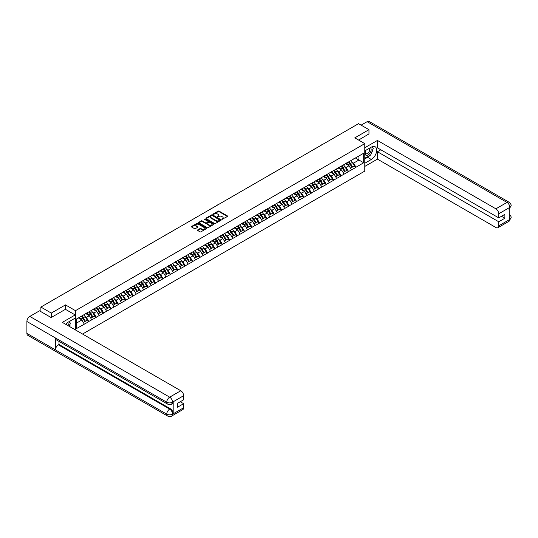 <?xml version="1.0" encoding="UTF-8"?>
<svg xmlns="http://www.w3.org/2000/svg" width="538" height="538" viewBox="0 0 538 538"><rect width="100%" height="100%" fill="white"/><g stroke="black" fill="none" stroke-linecap="round" stroke-linejoin="round"><path stroke-width="0.81" d="M221.878 219.369L227.493 216.505A0.659 0.383 0 0 0 227.493 215.967L219.087 211.118A0.659 0.383 0 0 0 218.152 211.118L213.189 213.983L213.189 214.359L214.487 213.989A2.112 1.217 0 0 1 217.473 213.989L218.172 214.393A2.112 1.217 0 0 1 218.791 215.254A2.112 1.217 0 0 1 218.172 216.115L217.534 216.861L218.831 216.491A2.112 1.217 0 0 1 221.817 216.491L222.517 216.895A2.112 1.217 0 0 1 223.136 217.762A2.112 1.217 0 0 1 222.517 218.623L221.878 218.993M197.654 229.934A0.659 0.383 0 0 0 197.654 230.472L200.015 231.831A0.659 0.383 0 0 0 200.943 231.831L206.457 228.65A0.659 0.383 0 0 0 206.457 228.112L198.051 223.257A0.659 0.383 0 0 0 197.116 223.257L191.609 226.437A0.659 0.383 0 0 0 191.609 226.982L194.453 228.623A0.659 0.383 0 0 0 195.388 228.623L197.749 227.265A0.659 0.383 0 0 0 197.749 226.727L196.336 225.906A1.769 1.022 0 0 1 195.819 225.187A1.769 1.022 0 0 1 196.908 224.245A1.769 1.022 0 0 1 198.831 224.467L204.366 227.661A1.769 1.022 0 0 1 204.884 228.381A1.769 1.022 0 0 1 203.794 229.322A1.769 1.022 0 0 1 201.871 229.101L200.943 228.569A0.659 0.383 0 0 0 200.015 228.569L197.654 229.934L197.654 230.472L200.015 229.121L200.015 228.569M65.481 304.898L51.305 313.082L40.888 307.07L358.55 123.666L368.967 129.678L354.798 137.863L364.784 143.633L75.468 310.668L65.481 304.898L65.481 309.35M214.534 223.452A0.659 0.383 0 0 0 215.469 223.452L220.977 220.271A0.659 0.383 0 0 0 220.977 219.726L212.571 214.877A0.659 0.383 0 0 0 211.636 214.877L206.128 218.058A0.659 0.383 0 0 0 206.128 218.596L214.534 223.452M204.702 219.47L205.173 219.538L205.173 218.986L213.714 223.922A0.659 0.383 0 0 1 213.714 224.46L208.206 227.641A0.659 0.383 0 0 1 207.271 227.641L198.865 222.786L198.865 222.248A0.659 0.383 0 0 0 198.865 222.786M198.865 222.248L201.225 220.889A0.659 0.383 0 0 1 202.16 220.889L205.57 222.853A0.659 0.383 0 0 0 206.505 222.853L208.065 221.952A0.659 0.383 0 0 0 208.065 221.414L204.521 219.363L205.173 218.986M75.468 329.949L75.468 310.668M82.556 334.037L364.784 171.097L364.784 143.633M81.305 316.25A4.506 2.603 -120 0 1 82.845 318.052L84.95 321.522L86.779 320.466L88.81 321.637L86.43 317.353L85.118 316.593M88.81 321.637L76.564 328.543L76.564 318.987L363.688 153.216L363.688 162.772L355.961 167.237L353.58 163.115L352.262 162.355M348.456 162.012A4.506 2.603 -120 0 1 349.996 163.821L352.094 167.284L353.93 166.229L355.961 167.237M355.961 167.399L348.537 171.521L346.163 167.399L344.845 166.639M341.031 166.296A4.506 2.603 -120 0 1 342.578 168.105L344.676 171.568L346.506 170.512L348.537 171.521M348.537 171.689L341.119 175.805L338.738 171.689L337.42 170.923M333.614 170.58A4.506 2.603 -120 0 1 335.154 172.389L337.252 175.852L339.088 174.796L341.119 175.805M341.119 175.973L333.695 180.089L331.321 175.973L330.002 175.213M326.189 174.863A4.506 2.603 -120 0 1 327.736 176.672L329.834 180.143L331.664 179.08L333.695 180.089M333.695 180.257L326.277 184.373L323.896 180.257L322.578 179.497M318.772 179.154A4.506 2.603 -120 0 1 320.312 180.956L322.417 184.426L324.246 183.364L326.277 184.373M326.277 184.541L318.859 188.656L316.478 184.541L315.16 183.781M311.347 183.438A4.506 2.603 -120 0 1 312.894 185.24L314.992 188.71L316.821 187.648L318.859 188.656M318.859 188.825L311.435 192.94L309.054 188.825L307.736 188.065M303.93 187.722A4.506 2.603 -120 0 1 305.47 189.524L307.575 192.994L309.404 191.938L311.435 192.94M311.435 193.108L304.017 197.231L301.636 193.108L300.318 192.348M296.505 192.005A4.506 2.603 -120 0 1 298.052 193.808L300.15 197.278L301.979 196.222L304.017 197.231M304.017 197.392L296.593 201.515L294.212 197.392L292.901 196.632M289.088 196.289A4.506 2.603 -120 0 1 290.628 198.092L292.733 201.562L294.562 200.506L296.593 201.515M296.593 201.676L289.175 205.798L286.794 201.676L285.476 200.916M281.663 200.573A4.506 2.603 -120 0 1 283.21 202.375L285.308 205.846L287.144 204.79L289.175 205.798M289.175 205.96L281.751 210.082L279.377 205.96L278.059 205.2M274.245 204.857A4.506 2.603 -120 0 1 275.786 206.659L277.89 210.129L279.72 209.074L281.751 210.082M281.751 210.244L274.333 214.366L271.952 210.244L270.634 209.484M266.821 209.141A4.506 2.603 -120 0 1 268.368 210.943L270.466 214.413L272.302 213.357L274.333 214.366M274.333 214.528L266.909 218.65L264.535 214.528L263.216 213.768M259.403 213.425A4.506 2.603 -120 0 1 260.943 215.227L263.048 218.697L264.878 217.641L266.909 218.65M266.909 218.811L259.491 222.934L257.11 218.811L255.792 218.051M251.986 217.708A4.506 2.603 -120 0 1 253.526 219.517L255.624 222.981L257.46 221.925L259.491 222.934M259.491 223.102L252.066 227.218L249.693 223.102L248.374 222.335M244.561 221.992A4.506 2.603 -120 0 1 246.108 223.801L248.206 227.265L250.036 226.209L252.066 227.218M252.066 227.386L244.649 231.501L242.268 227.386L240.95 226.619M237.144 226.276A4.506 2.603 -120 0 1 238.684 228.085L240.782 231.548L242.618 230.493L244.649 231.501M244.649 231.67L237.224 235.785L234.85 231.67L233.532 230.91M229.719 230.567A4.506 2.603 -120 0 1 231.266 232.369L233.364 235.839L235.193 234.776L237.224 235.785M237.224 235.953L229.807 240.069L227.426 235.953L226.108 235.193M222.302 234.85A4.506 2.603 -120 0 1 223.842 236.653L225.94 240.123L227.776 239.06L229.807 240.069M229.807 240.237L222.389 244.353L220.008 240.237L218.69 239.477M214.877 239.134A4.506 2.603 -120 0 1 216.424 240.937L218.522 244.407L220.351 243.344L222.389 244.353M222.389 244.521L214.965 248.637L212.584 244.521L211.266 243.761M207.46 243.418A4.506 2.603 -120 0 1 209 245.22L211.104 248.691L212.934 247.635L214.965 248.637M214.965 248.805L207.547 252.927L205.166 248.805L203.848 248.045M200.035 247.702A4.506 2.603 -120 0 1 201.582 249.504L203.68 252.974L205.509 251.919L207.547 252.927M207.547 253.089L200.123 257.211L197.742 253.089L196.424 252.329M192.617 251.986A4.506 2.603 -120 0 1 194.157 253.788L196.262 257.258L198.092 256.202L200.123 257.211M200.123 257.372L192.705 261.495L190.324 257.372L189.006 256.613M185.193 256.27A4.506 2.603 -120 0 1 186.74 258.072L188.838 261.542L190.674 260.486L192.705 261.495M192.705 261.656L185.28 265.779L182.907 261.656L181.588 260.896M177.775 260.553A4.506 2.603 -120 0 1 179.315 262.356L181.42 265.826L183.25 264.77L185.28 265.779M185.28 265.94L177.863 270.063L175.482 265.94L174.164 265.18M170.351 264.837A4.506 2.603 -120 0 1 171.898 266.64L173.996 270.11L175.832 269.054L177.863 270.063M177.863 270.224L170.438 274.346L168.064 270.224L166.746 269.464M162.933 269.121A4.506 2.603 -120 0 1 164.473 270.923L166.578 274.393L168.407 273.338L170.438 274.346M170.438 274.508L163.021 278.63L160.64 274.508L159.322 273.748M155.516 273.405A4.506 2.603 -120 0 1 157.056 275.214L159.154 278.677L160.99 277.621L163.021 278.63M163.021 278.798L155.596 282.914L153.222 278.798L151.904 278.032M148.091 277.689A4.506 2.603 -120 0 1 149.631 279.498L151.736 282.961L153.565 281.905L155.596 282.914M155.596 283.082L148.179 287.198L145.798 283.082L144.48 282.315M140.674 281.973A4.506 2.603 -120 0 1 142.214 283.782L144.312 287.245L146.148 286.189L148.179 287.198M148.179 287.366L140.754 291.482L138.38 287.366L137.062 286.606M133.249 286.263A4.506 2.603 -120 0 1 134.796 288.065L136.894 291.535L138.723 290.473L140.754 291.482M140.754 291.65L133.337 295.765L130.956 291.65L129.638 290.89M125.831 290.547A4.506 2.603 -120 0 1 127.371 292.349L129.47 295.819L131.306 294.757L133.337 295.765M133.337 295.934L125.912 300.049L123.538 295.934L122.22 295.174M118.407 294.831A4.506 2.603 -120 0 1 119.954 296.633L122.052 300.103L123.881 299.041L125.912 300.049M125.912 300.217L118.494 304.34L116.114 300.217L114.796 299.458M110.989 299.115A4.506 2.603 -120 0 1 112.529 300.917L114.634 304.387L116.464 303.331L118.494 304.34M118.494 304.501L111.077 308.624L108.696 304.501L107.378 303.741M103.565 303.398A4.506 2.603 -120 0 1 105.112 305.201L107.21 308.671L109.039 307.615L111.077 308.624M111.077 308.785L103.652 312.908L101.272 308.785L99.954 308.025M96.147 307.682A4.506 2.603 -120 0 1 97.687 309.484L99.792 312.955L101.621 311.899L103.652 312.908M103.652 313.069L96.235 317.191L93.854 313.069L92.536 312.309M88.723 311.966A4.506 2.603 -120 0 1 90.27 313.768L92.368 317.238L94.197 316.183L96.235 317.191M96.235 317.353L88.81 321.475M86.288 313.21L88.81 311.919M86.43 317.353L89.335 315.678L85.67 313.567M91.716 319.801L89.335 315.678M93.713 308.92L96.235 307.635M93.854 313.069L96.753 311.394L93.094 309.283M99.133 315.517L96.753 311.394M101.131 304.636L103.652 303.345M101.272 308.785L104.177 307.111L100.512 304.999M106.558 311.233L104.177 307.111M108.555 300.352L111.077 299.061M108.696 304.501L111.595 302.827L107.936 300.708M113.975 306.942L111.595 302.827M115.973 296.068L118.494 294.777M116.114 300.217L119.019 298.543L115.354 296.425M121.393 302.659L119.019 298.543M123.397 291.784L125.912 290.493M123.538 295.934L126.437 294.259L122.778 292.141M128.817 298.375L126.437 294.259M130.815 287.5L133.337 286.209M130.956 291.65L133.861 289.975L130.196 287.857M136.235 294.091L133.861 289.975M138.232 283.217L140.754 281.925M138.38 287.366L141.279 285.691L137.62 283.573M143.659 289.807L141.279 285.691M145.657 278.933L148.179 277.642M145.798 283.082L148.703 281.401L145.038 279.289M151.077 285.523L148.703 281.401M153.074 274.649L155.596 273.358M153.222 278.798L156.121 277.117L152.456 275.005M158.502 281.239L156.121 277.117M160.499 270.365L163.021 269.074M160.64 274.508L163.545 272.833L159.88 270.722M165.919 276.956L163.545 272.833M167.917 266.081L170.438 264.79M168.064 270.224L170.963 268.549L167.298 266.438M173.344 272.672L170.963 268.549M175.341 261.798L177.863 260.506M175.482 265.94L178.387 264.266L174.722 262.154M180.761 268.388L178.387 264.266M182.759 257.514L185.28 256.222M182.907 261.656L185.805 259.982L182.14 257.87M188.186 264.104L185.805 259.982M190.183 253.223L192.705 251.939M190.324 257.372L193.223 255.698L189.564 253.586M195.603 259.82L193.223 255.698M197.601 248.939L200.123 247.648M197.742 253.089L200.647 251.414L196.982 249.296M203.028 255.537L200.647 251.414M205.025 244.655L207.547 243.364M205.166 248.805L208.065 247.13L204.406 245.012M210.445 251.246L208.065 247.13M212.443 240.372L214.965 239.08M212.584 244.521L215.489 242.846L211.824 240.728M217.87 246.962L215.489 242.846M219.867 236.088L222.389 234.797M220.008 240.237L222.907 238.563L219.248 236.444M225.287 242.678L222.907 238.563M227.285 231.804L229.807 230.513M227.426 235.953L230.331 234.279L226.666 232.16M232.705 238.395L230.331 234.279M234.709 227.52L237.224 226.229M234.85 231.67L237.749 229.995L234.091 227.877M240.13 234.111L237.749 229.995M242.127 223.236L244.649 221.945M242.268 227.386L245.173 225.704L241.508 223.593M247.547 229.827L245.173 225.704M249.545 218.953L252.066 217.661M249.693 223.102L252.591 221.421L248.926 219.309M254.972 225.543L252.591 221.421M256.969 214.669L259.491 213.378M257.11 218.811L260.015 217.137L256.35 215.025M262.389 221.259L260.015 217.137M264.387 210.385L266.909 209.094M264.535 214.528L267.433 212.853L263.768 210.741M269.814 216.975L267.433 212.853M271.811 206.101L274.333 204.81M271.952 210.244L274.857 208.569L271.192 206.457M277.231 212.692L274.857 208.569M279.229 201.817L281.751 200.526M279.377 205.96L282.275 204.285L278.61 202.174M284.656 208.408L282.275 204.285M286.653 197.527L289.175 196.236M286.794 201.676L289.693 200.001L286.034 197.89M292.073 204.124L289.693 200.001M294.071 193.243L296.593 191.952M294.212 197.392L297.117 195.718L293.452 193.599M299.498 199.833L297.117 195.718M301.495 188.959L304.017 187.668M301.636 193.108L304.535 191.434L300.876 189.315M306.916 195.55L304.535 191.434M308.913 184.675L311.435 183.384M309.054 188.825L311.959 187.15L308.294 185.032M314.34 191.266L311.959 187.15M316.337 180.391L318.859 179.1M316.478 184.541L319.377 182.866L315.719 180.748M321.758 186.982L319.377 182.866M323.755 176.108L326.277 174.816M323.896 180.257L326.801 178.582L323.136 176.464M329.175 182.698L326.801 178.582M331.179 171.824L333.695 170.533M331.321 175.973L334.219 174.299L330.561 172.18M336.6 178.414L334.219 174.299M338.597 167.54L341.119 166.249M338.738 171.689L341.643 170.008L337.978 167.896M344.017 174.13L341.643 170.008M346.015 163.256L348.537 161.965M346.163 167.399L349.061 165.724L345.403 163.613M351.442 169.847L349.061 165.724M353.439 158.972L355.961 157.681M353.58 163.115L358.933 160.028L358.933 155.966L363.688 153.216M355.416 157.997L363.688 162.772M368.967 134.076L368.967 129.678M51.305 313.082L51.305 317.481M40.888 307.07L40.888 311.63M76.564 323.056L81.91 319.962L78.393 317.931M84.291 324.084L81.91 319.962M222.059 219.437L222.517 219.174A2.112 1.217 0 0 0 223.136 218.307L223.136 217.762M218.791 215.254L218.791 215.805A2.112 1.217 0 0 1 218.172 216.666L217.715 216.928M227.48 216.511L219.087 211.663A0.659 0.383 0 0 0 218.152 211.663L213.378 214.42M220.977 219.726L220.977 220.271L212.571 215.429A0.659 0.383 0 0 0 211.636 215.429L206.135 218.603L206.128 218.058M219.807 220.19L212.429 215.55L211.104 215.94A2.112 1.217 0 0 0 210.486 216.801A2.112 1.217 0 0 0 211.104 217.668L216.141 220.58A2.112 1.217 0 0 0 219.134 220.58L219.807 220.19L219.807 220.735L219.807 220.358M210.486 216.801L210.486 217.352A2.112 1.217 0 0 0 211.104 218.213L211.104 217.668M219.807 220.735L219.134 221.125A2.112 1.217 0 0 1 216.141 221.125L211.104 218.213M198.878 222.793L201.225 221.434L201.225 220.889M208.26 221.683L208.26 222.234A0.659 0.383 0 0 1 208.065 222.503L206.505 223.404A0.659 0.383 0 0 1 205.57 223.404L202.16 221.434A0.659 0.383 0 0 0 201.225 221.434M205.173 219.538L213.707 224.467M209.107 224.897A1.769 1.022 0 0 0 211.03 225.119A1.769 1.022 0 0 0 212.12 224.178A1.769 1.022 0 0 0 211.602 223.458L209.652 222.329A0.659 0.383 0 0 0 208.717 222.329L207.157 223.23A0.659 0.383 0 0 0 207.157 223.774L209.107 224.897L209.107 225.449A1.769 1.022 0 0 0 211.03 225.671A1.769 1.022 0 0 0 212.12 224.723L212.12 224.178M206.962 223.505L206.962 224.05A0.659 0.383 0 0 0 207.157 224.319L207.157 223.774M209.107 225.449L207.157 224.319M204.884 228.381L204.884 228.932A1.769 1.022 0 0 1 203.794 229.874A1.769 1.022 0 0 1 201.871 229.652L200.943 229.121A0.659 0.383 0 0 0 200.015 229.121M195.819 225.187L195.819 225.738A1.769 1.022 0 0 0 196.336 226.458L196.336 225.906M197.749 226.727L197.749 227.265L196.336 226.458M206.457 228.112L206.457 228.65L198.051 223.808A0.659 0.383 0 0 0 197.116 223.808L191.615 226.982M322.255 144.621A1.547 0.894 0 0 0 321.26 145.193M350.87 160.62A5.514 3.188 60 0 1 352.316 162.436L350.48 163.498A5.514 3.188 -120 0 0 349.034 161.676M350.48 163.498L352.585 166.962L354.414 165.906L352.316 162.436M352.094 167.284L352.585 166.962M353.93 166.229L354.414 165.906M345.88 163.33A4.506 2.603 60 0 1 347.124 164.608M346.586 163.095A5.514 3.188 60 0 1 348.032 164.91L348.241 165.253M350.494 168.212L351.966 167.318L349.861 163.855A5.514 3.188 -120 0 0 348.416 162.032M351.966 167.318L350.48 168.179M314.831 148.905A1.547 0.894 0 0 0 313.842 149.477M343.446 164.904A5.514 3.188 60 0 1 344.892 166.719L343.062 167.782A5.514 3.188 -120 0 0 341.617 165.96M343.062 167.782L345.161 171.245L346.997 170.19L344.892 166.719M344.676 171.568L345.161 171.245M346.506 170.512L346.997 170.19M338.463 167.621A4.506 2.603 60 0 1 339.707 168.892M339.169 167.379A5.514 3.188 60 0 1 340.615 169.194L340.816 169.537M343.076 172.496L344.542 171.602L342.444 168.138A5.514 3.188 -120 0 0 340.998 166.316M344.542 171.602L343.056 172.463M307.413 153.189A1.547 0.894 0 0 0 306.418 153.767M336.028 169.188A5.514 3.188 60 0 1 337.474 171.003L335.638 172.066A5.514 3.188 -120 0 0 334.192 170.243M335.638 172.066L337.743 175.529L339.572 174.473L337.474 171.003M337.252 175.852L337.743 175.529M339.088 174.796L339.572 174.473M331.038 171.904A4.506 2.603 60 0 1 332.282 173.175M331.744 171.662A5.514 3.188 60 0 1 333.19 173.478L333.399 173.821M335.651 176.78L337.124 175.892L335.019 172.422A5.514 3.188 -120 0 0 333.573 170.6M337.124 175.892L335.638 176.746M299.989 157.473A1.547 0.894 0 0 0 299 158.051M328.604 173.471A5.514 3.188 60 0 1 330.05 175.294L328.22 176.35A5.514 3.188 -120 0 0 326.774 174.527M328.22 176.35L330.319 179.813L332.154 178.757L330.05 175.294M329.834 180.143L330.319 179.813M331.664 179.08L332.154 178.757M323.62 176.188A4.506 2.603 60 0 1 324.865 177.459M324.327 175.946A5.514 3.188 60 0 1 325.772 177.762L325.974 178.105M328.234 181.064L329.7 180.176L327.602 176.706A5.514 3.188 -120 0 0 326.156 174.89M329.7 180.176L328.214 181.03M292.571 161.763A1.547 0.894 0 0 0 291.576 162.335M321.186 177.755A5.514 3.188 60 0 1 322.632 179.578L320.796 180.633A5.514 3.188 -120 0 0 319.35 178.811M320.796 180.633L322.901 184.104L324.73 183.041L322.632 179.578M322.417 184.426L322.901 184.104M324.246 183.364L324.73 183.041M316.196 180.472A4.506 2.603 60 0 1 317.44 181.743M316.902 180.23A5.514 3.188 60 0 1 318.348 182.046L318.557 182.389M320.816 185.348L322.282 184.46L320.177 180.99A5.514 3.188 -120 0 0 318.731 179.174M322.282 184.46L320.796 185.314M285.147 166.047A1.547 0.894 0 0 0 284.158 166.619M313.762 182.039A5.514 3.188 60 0 1 315.207 183.861L313.378 184.917A5.514 3.188 -120 0 0 311.932 183.102M313.378 184.917L315.476 188.387L317.312 187.325L315.207 183.861M314.992 188.71L315.476 188.387M316.821 187.648L317.312 187.325M308.778 184.756A4.506 2.603 60 0 1 310.022 186.027M309.484 184.514A5.514 3.188 60 0 1 310.93 186.33L311.132 186.673M313.392 189.632L314.858 188.744L312.76 185.274A5.514 3.188 -120 0 0 311.314 183.458M314.858 188.744L313.372 189.598M365.766 150.344A4.371 2.522 120 0 0 366.519 155.388A4.371 2.522 120 0 0 370.467 152.261A4.371 2.522 120 0 0 370.366 147.688M366.015 150.196A2.993 1.728 120 0 0 366.008 153.673A2.993 1.728 120 0 0 366.445 153.807A2.993 1.728 120 0 0 369.182 151.595A2.993 1.728 120 0 0 369.001 148.488A2.993 1.728 120 0 0 368.987 148.481M372.034 146.773L373.204 148.441L370.635 155.058L365.497 158.024L364.784 157.009M364.784 157.607L365.497 158.024M69.086 321.63L70.283 323.331L69.133 326.29M68.091 325.685A4.371 2.522 120 0 0 67.512 322.632M66.699 324.885A2.993 1.728 120 0 0 66.389 323.654M369.687 155.603A7.566 4.371 120 0 1 367.589 157.311L371.348 159.477A7.566 4.371 120 0 0 376.291 152.812A7.566 4.371 120 0 0 375.134 146.746A7.566 4.371 120 0 0 371.348 147.123L364.784 150.909M371.348 159.477L364.784 163.27M364.784 166.43L377.441 159.12L377.441 151.736L498.739 221.764L498.739 225.859L509.916 219.349L509.204 219.679L509.204 207.87L509.849 207.359L498.739 213.774A4.035 2.334 -120 0 0 495.888 208.831L506.991 202.416L367.138 121.675L361.119 125.146M380.817 149.786L377.441 151.736M501.497 216.276L504.873 218.226L504.873 214.326L498.739 217.87L377.441 147.836L377.441 140.445L495.888 208.831M364.784 147.748L377.441 140.445M377.441 159.12L495.888 227.507A4.035 2.334 -120 0 0 497.906 227.709A4.035 2.334 -120 0 0 498.739 225.859M367.138 121.675A4.136 2.387 -60 0 1 369.209 121.467L509.062 202.214A4.136 2.387 -60 0 0 506.991 202.416A4.035 2.334 60 0 1 509.849 207.359M498.739 217.87L498.739 213.774M504.873 218.226L498.739 221.764M368.967 133.908L358.597 140.062M371.193 153.626A7.566 4.371 120 0 0 372.821 149.423M372.942 148.071A7.566 4.371 120 0 0 372.753 146.524M367.589 157.311L364.784 158.932M364.784 158.051L365.168 157.829M509.204 216.854L509.849 219.309M509.062 214.158C510.683 215.617 511.362 216.787 511.1 217.661L509.923 219.343M509.062 202.214C510.683 203.66 511.362 204.837 511.1 205.745L509.916 207.406M167.607 404.099A4.136 2.387 -60 0 1 166.753 402.229C168.656 403.144 170.559 403.137 172.456 402.209L171.696 404.092C171.023 404.778 169.658 404.784 167.607 404.099L56.302 339.834A4.136 2.387 -60 0 1 55.441 337.965L26.9 321.489A4.136 2.387 -60 0 1 29.825 316.418L39.503 310.829L51.157 317.561L65.434 309.323L75.185 314.952L75.185 318.113L68.427 322.006A7.566 4.371 120 0 0 65.777 324.353M75.185 314.952L62.341 322.37L180.788 390.749A4.035 2.334 60 0 1 183.64 395.692L183.64 399.788L177.506 403.332L177.506 407.232L183.64 403.688L183.64 407.777A4.035 2.334 60 0 1 182.806 409.626L171.696 416.042A4.035 2.334 -120 0 0 172.53 414.193L183.64 407.777M69.832 326.694L71.426 327.615M70.001 326.593L70.001 324.058M70.001 322.928L70.001 321.105M171.696 416.042C171.05 416.721 169.692 416.728 167.607 416.042L27.754 335.302A4.136 2.387 -60 0 1 26.9 333.405L55.441 349.888A4.136 2.387 -60 0 1 58.366 344.845L169.678 409.109L170.324 408.739A4.035 2.334 60 0 1 173.175 413.682L173.175 401.873A4.035 2.334 60 0 1 172.342 403.722L171.696 404.092M26.9 321.489L26.9 333.405M29.825 316.418L169.678 397.165A4.136 2.387 -60 0 0 166.753 402.229L55.441 337.965L55.441 349.888L166.753 414.152C168.65 415.067 170.553 415.067 172.463 414.152L172.53 414.193M183.64 403.688L180.264 401.738M59.012 341.395L59.012 344.475L170.324 408.739M59.012 344.475L58.366 344.845M277.729 170.331A1.547 0.894 0 0 0 276.734 170.902M306.344 186.323A5.514 3.188 60 0 1 307.79 188.145L305.954 189.201A5.514 3.188 -120 0 0 304.515 187.385M305.954 189.201L308.059 192.671L309.888 191.615L307.79 188.145M307.575 192.994L308.059 192.671M309.404 191.938L309.888 191.615M301.361 189.04A4.506 2.603 60 0 1 302.598 190.317M302.06 188.798A5.514 3.188 60 0 1 303.506 190.613L303.714 190.956M305.974 193.915L307.44 193.028L305.342 189.558A5.514 3.188 -120 0 0 303.896 187.742M307.44 193.028L305.954 193.882M270.305 174.615A1.547 0.894 0 0 0 269.316 175.186M298.92 190.613A5.514 3.188 60 0 1 300.365 192.429L298.536 193.485A5.514 3.188 -120 0 0 297.09 191.669M298.536 193.485L300.634 196.955L302.47 195.899L300.365 192.429M300.15 197.278L300.634 196.955M301.979 196.222L302.47 195.899M293.936 193.324A4.506 2.603 60 0 1 295.18 194.601M294.642 193.081A5.514 3.188 60 0 1 296.088 194.897L296.297 195.24M298.55 198.199L300.016 197.311L297.918 193.841A5.514 3.188 -120 0 0 296.472 192.026M300.016 197.311L298.529 198.166M262.887 178.898A1.547 0.894 0 0 0 261.898 179.47M291.502 194.897A5.514 3.188 60 0 1 292.948 196.713L291.119 197.769A5.514 3.188 -120 0 0 289.673 195.953M291.119 197.769L293.217 201.239L295.046 200.183L292.948 196.713M292.733 201.562L293.217 201.239M294.562 200.506L295.046 200.183M286.519 197.607A4.506 2.603 60 0 1 287.756 198.885M287.218 197.365A5.514 3.188 60 0 1 288.664 199.181L288.872 199.524M291.132 202.483L292.598 201.595L290.5 198.125A5.514 3.188 -120 0 0 289.054 196.309M292.598 201.595L291.112 202.456M255.469 183.182A1.547 0.894 0 0 0 254.474 183.754M284.077 199.181A5.514 3.188 60 0 1 285.523 200.997L283.694 202.053A5.514 3.188 -120 0 0 282.248 200.237M283.694 202.053L285.792 205.523L287.628 204.467L285.523 200.997M285.308 205.846L285.792 205.523M287.144 204.79L287.628 204.467M279.094 201.891A4.506 2.603 60 0 1 280.338 203.169M279.8 201.649A5.514 3.188 60 0 1 281.246 203.472L281.455 203.808M283.708 206.767L285.18 205.879L283.075 202.409A5.514 3.188 -120 0 0 281.63 200.593M285.18 205.879L283.694 206.74M248.045 187.466A1.547 0.894 0 0 0 247.056 188.038M276.66 203.465A5.514 3.188 60 0 1 278.106 205.281L276.276 206.336A5.514 3.188 -120 0 0 274.831 204.521M276.276 206.336L278.375 209.807L280.204 208.751L278.106 205.281M277.89 210.129L278.375 209.807M279.72 209.074L280.204 208.751M271.677 206.175A4.506 2.603 60 0 1 272.921 207.453M272.376 205.933A5.514 3.188 60 0 1 273.822 207.755L274.03 208.092M276.29 211.051L277.756 210.163L275.658 206.693A5.514 3.188 -120 0 0 274.212 204.877M277.756 210.163L276.27 211.024M240.627 191.75A1.547 0.894 0 0 0 239.632 192.322M269.242 207.749A5.514 3.188 60 0 1 270.681 209.564L268.852 210.62A5.514 3.188 -120 0 0 267.406 208.805M268.852 210.62L270.957 214.09L272.786 213.035L270.681 209.564M270.466 214.413L270.957 214.09M272.302 213.357L272.786 213.035M264.252 210.459A4.506 2.603 60 0 1 265.496 211.737M264.958 210.217A5.514 3.188 60 0 1 266.404 212.039L266.613 212.382M268.865 215.341L270.338 214.447L268.233 210.977A5.514 3.188 -120 0 0 266.787 209.161M270.338 214.447L268.852 215.308M233.203 196.034A1.547 0.894 0 0 0 232.214 196.605M261.818 212.033A5.514 3.188 60 0 1 263.264 213.848L261.434 214.904A5.514 3.188 -120 0 0 259.988 213.088M261.434 214.904L263.533 218.374L265.362 217.318L263.264 213.848M263.048 218.697L263.533 218.374M264.878 217.641L265.362 217.318M256.834 214.743A4.506 2.603 60 0 1 258.079 216.02M257.534 214.501A5.514 3.188 60 0 1 258.98 216.323L259.188 216.666M261.448 219.625L262.914 218.731L260.816 215.267A5.514 3.188 -120 0 0 259.37 213.445M262.914 218.731L261.428 219.591M225.785 200.318A1.547 0.894 0 0 0 224.79 200.889M254.4 216.316A5.514 3.188 60 0 1 255.846 218.132L254.01 219.195A5.514 3.188 -120 0 0 252.564 217.372M254.01 219.195L256.115 222.658L257.944 221.602L255.846 218.132M255.624 222.981L256.115 222.658M257.46 221.925L257.944 221.602M249.41 219.027A4.506 2.603 60 0 1 250.654 220.304M250.116 218.791A5.514 3.188 60 0 1 251.562 220.607L251.771 220.95M254.023 223.909L255.496 223.014L253.391 219.551A5.514 3.188 -120 0 0 251.945 217.729M255.496 223.014L254.01 223.875M218.361 204.601A1.547 0.894 0 0 0 217.372 205.173M246.976 220.6A5.514 3.188 60 0 1 248.421 222.416L246.592 223.478A5.514 3.188 -120 0 0 245.146 221.656M246.592 223.478L248.691 226.942L250.52 225.886L248.421 222.416M248.206 227.265L248.691 226.942M250.036 226.209L250.52 225.886M241.992 223.317A4.506 2.603 60 0 1 243.237 224.588M242.699 223.075A5.514 3.188 60 0 1 244.138 224.891L244.346 225.234M246.606 228.193L248.072 227.298L245.974 223.835A5.514 3.188 -120 0 0 244.528 222.012M248.072 227.298L246.586 228.159M210.943 208.885A1.547 0.894 0 0 0 209.948 209.464M239.558 224.884A5.514 3.188 60 0 1 241.004 226.7L239.168 227.762A5.514 3.188 -120 0 0 237.722 225.94M239.168 227.762L241.273 231.226L243.102 230.17L241.004 226.7M240.782 231.548L241.273 231.226M242.618 230.493L243.102 230.17M234.568 227.601A4.506 2.603 60 0 1 235.812 228.872M235.274 227.359A5.514 3.188 60 0 1 236.72 229.175L236.928 229.518M239.181 232.477L240.654 231.589L238.549 228.119A5.514 3.188 -120 0 0 237.103 226.296M240.654 231.589L239.168 232.443M203.519 213.169A1.547 0.894 0 0 0 202.53 213.747M232.134 229.168A5.514 3.188 60 0 1 233.579 230.99L231.75 232.046A5.514 3.188 -120 0 0 230.304 230.224M231.75 232.046L233.848 235.516L235.684 234.454L233.579 230.99M233.364 235.839L233.848 235.516M235.193 234.776L235.684 234.454M227.15 231.885A4.506 2.603 60 0 1 228.394 233.156M227.856 231.643A5.514 3.188 60 0 1 229.302 233.458L229.504 233.801M231.764 236.76L233.23 235.873L231.132 232.403A5.514 3.188 -120 0 0 229.686 230.587M233.23 235.873L231.744 236.727M196.101 217.46A1.547 0.894 0 0 0 195.106 218.031M224.716 233.452A5.514 3.188 60 0 1 226.162 235.274L224.326 236.33A5.514 3.188 -120 0 0 222.88 234.514M224.326 236.33L226.431 239.8L228.26 238.737L226.162 235.274M225.94 240.123L226.431 239.8M227.776 239.06L228.26 238.737M219.726 236.169A4.506 2.603 60 0 1 220.97 237.44M220.432 235.926A5.514 3.188 60 0 1 221.878 237.742L222.086 238.085M224.346 241.044L225.812 240.156L223.707 236.686A5.514 3.188 -120 0 0 222.261 234.871M225.812 240.156L224.326 241.011M188.677 221.743A1.547 0.894 0 0 0 187.688 222.315M217.291 237.735A5.514 3.188 60 0 1 218.737 239.558L216.908 240.614A5.514 3.188 -120 0 0 215.462 238.798M216.908 240.614L219.006 244.084L220.842 243.021L218.737 239.558M218.522 244.407L219.006 244.084M220.351 243.344L220.842 243.021M212.308 240.452A4.506 2.603 60 0 1 213.552 241.73M213.014 240.21A5.514 3.188 60 0 1 214.46 242.026L214.662 242.369M216.922 245.328L218.388 244.44L216.289 240.97A5.514 3.188 -120 0 0 214.844 239.154M218.388 244.44L216.901 245.294M181.259 226.027A1.547 0.894 0 0 0 180.264 226.599M209.874 242.019A5.514 3.188 60 0 1 211.32 243.842L209.484 244.898A5.514 3.188 -120 0 0 208.038 243.082M209.484 244.898L211.589 248.368L213.418 247.312L211.32 243.842M211.104 248.691L211.589 248.368M212.934 247.635L213.418 247.312M204.884 244.736A4.506 2.603 60 0 1 206.128 246.014M205.59 244.494A5.514 3.188 60 0 1 207.036 246.31L207.244 246.653M209.504 249.612L210.97 248.724L208.865 245.254A5.514 3.188 -120 0 0 207.426 243.438M210.97 248.724L209.484 249.578M173.835 230.311A1.547 0.894 0 0 0 172.846 230.883M202.449 246.31A5.514 3.188 60 0 1 203.895 248.126L202.066 249.181A5.514 3.188 -120 0 0 200.62 247.366M202.066 249.181L204.164 252.652L206 251.596L203.895 248.126M203.68 252.974L204.164 252.652M205.509 251.919L206 251.596M197.466 249.02A4.506 2.603 60 0 1 198.71 250.298M198.172 248.778A5.514 3.188 60 0 1 199.618 250.594L199.827 250.937M202.08 253.896L203.546 253.008L201.447 249.538A5.514 3.188 -120 0 0 200.001 247.722M203.546 253.008L202.059 253.869M166.417 234.595A1.547 0.894 0 0 0 165.428 235.167M195.032 250.594A5.514 3.188 60 0 1 196.478 252.409L194.648 253.465A5.514 3.188 -120 0 0 193.203 251.649M194.648 253.465L196.747 256.935L198.576 255.88L196.478 252.409M196.262 257.258L196.747 256.935M198.092 256.202L198.576 255.88M190.049 253.304A4.506 2.603 60 0 1 191.286 254.582M190.748 253.062A5.514 3.188 60 0 1 192.194 254.877L192.402 255.22M194.662 258.179L196.128 257.292L194.03 253.822A5.514 3.188 -120 0 0 192.584 252.006M196.128 257.292L194.642 258.153M158.992 238.879A1.547 0.894 0 0 0 158.004 239.45M187.607 254.877A5.514 3.188 60 0 1 189.053 256.693L187.224 257.749A5.514 3.188 -120 0 0 185.778 255.933M187.224 257.749L189.322 261.219L191.158 260.163L189.053 256.693M188.838 261.542L189.322 261.219M190.674 260.486L191.158 260.163M182.624 257.588A4.506 2.603 60 0 1 183.868 258.865M183.33 257.346A5.514 3.188 60 0 1 184.776 259.168L184.985 259.504M187.237 262.463L188.704 261.576L186.605 258.106A5.514 3.188 -120 0 0 185.159 256.29M188.704 261.576L187.217 262.436M151.575 243.163A1.547 0.894 0 0 0 150.586 243.734M180.19 259.161A5.514 3.188 60 0 1 181.636 260.977L179.806 262.033A5.514 3.188 -120 0 0 178.36 260.217M179.806 262.033L181.905 265.503L183.734 264.447L181.636 260.977M181.42 265.826L181.905 265.503M183.25 264.77L183.734 264.447M175.206 261.871A4.506 2.603 60 0 1 176.451 263.149M175.906 261.629A5.514 3.188 60 0 1 177.352 263.452L177.56 263.795M179.82 266.747L181.286 265.859L179.188 262.389A5.514 3.188 -120 0 0 177.742 260.574M181.286 265.859L179.8 266.72M144.157 247.446A1.547 0.894 0 0 0 143.162 248.018M172.765 263.445A5.514 3.188 60 0 1 174.211 265.261L172.382 266.317A5.514 3.188 -120 0 0 170.936 264.501M172.382 266.317L174.48 269.787L176.316 268.731L174.211 265.261M173.996 270.11L174.48 269.787M175.832 269.054L176.316 268.731M167.782 266.155A4.506 2.603 60 0 1 169.026 267.433M168.488 265.913A5.514 3.188 60 0 1 169.934 267.736L170.142 268.079M172.395 271.038L173.868 270.143L171.763 266.68A5.514 3.188 -120 0 0 170.317 264.857M173.868 270.143L172.382 271.004M136.733 251.73A1.547 0.894 0 0 0 135.744 252.302M165.348 267.729A5.514 3.188 60 0 1 166.793 269.545L164.964 270.601A5.514 3.188 -120 0 0 163.518 268.785M164.964 270.601L167.062 274.071L168.892 273.015L166.793 269.545M166.578 274.393L167.062 274.071M168.407 273.338L168.892 273.015M160.364 270.439A4.506 2.603 60 0 1 161.608 271.717M161.064 270.197A5.514 3.188 60 0 1 162.51 272.02L162.718 272.363M164.978 275.321L166.444 274.427L164.346 270.964A5.514 3.188 -120 0 0 162.9 269.141M166.444 274.427L164.958 275.288M129.315 256.014A1.547 0.894 0 0 0 128.32 256.586M157.93 272.013A5.514 3.188 60 0 1 159.376 273.829L157.54 274.891A5.514 3.188 -120 0 0 156.094 273.069M157.54 274.891L159.645 278.354L161.474 277.299L159.376 273.829M159.154 278.677L159.645 278.354M160.99 277.621L161.474 277.299M152.94 274.73A4.506 2.603 60 0 1 154.184 276.001M153.646 274.488A5.514 3.188 60 0 1 155.092 276.303L155.3 276.646M157.553 279.605L159.026 278.711L156.921 275.248A5.514 3.188 -120 0 0 155.475 273.425M159.026 278.711L157.54 279.572M121.891 260.298A1.547 0.894 0 0 0 120.902 260.869M150.506 276.297A5.514 3.188 60 0 1 151.951 278.112L150.122 279.175A5.514 3.188 -120 0 0 148.676 277.352M150.122 279.175L152.22 282.638L154.05 281.582L151.951 278.112M151.736 282.961L152.22 282.638M153.565 281.905L154.05 281.582M145.522 279.014A4.506 2.603 60 0 1 146.766 280.285M146.222 278.771A5.514 3.188 60 0 1 147.668 280.587L147.876 280.93M150.136 283.889L151.602 282.995L149.503 279.531A5.514 3.188 -120 0 0 148.058 277.709M151.602 282.995L150.115 283.856M114.473 264.582A1.547 0.894 0 0 0 113.478 265.16M143.088 280.58A5.514 3.188 60 0 1 144.534 282.403L142.698 283.459A5.514 3.188 -120 0 0 141.252 281.636M142.698 283.459L144.803 286.922L146.632 285.866L144.534 282.403M144.312 287.245L144.803 286.922M146.148 286.189L146.632 285.866M138.098 283.297A4.506 2.603 60 0 1 139.342 284.568M138.804 283.055A5.514 3.188 60 0 1 140.25 284.871L140.458 285.214M142.711 288.173L144.184 287.285L142.079 283.815A5.514 3.188 -120 0 0 140.633 281.993M144.184 287.285L142.698 288.139M107.049 268.872A1.547 0.894 0 0 0 106.06 269.444M135.663 284.864A5.514 3.188 60 0 1 137.109 286.687L135.28 287.743A5.514 3.188 -120 0 0 133.834 285.92M135.28 287.743L137.378 291.213L139.214 290.15L137.109 286.687M136.894 291.535L137.378 291.213M138.723 290.473L139.214 290.15M130.68 287.581A4.506 2.603 60 0 1 131.924 288.852M131.386 287.339A5.514 3.188 60 0 1 132.832 289.155L133.034 289.498M135.294 292.457L136.76 291.569L134.661 288.099A5.514 3.188 -120 0 0 133.216 286.283M136.76 291.569L135.273 292.423M99.631 273.156A1.547 0.894 0 0 0 98.636 273.728M128.246 289.148A5.514 3.188 60 0 1 129.692 290.971L127.856 292.026A5.514 3.188 -120 0 0 126.41 290.211M127.856 292.026L129.961 295.496L131.79 294.434L129.692 290.971M129.47 295.819L129.961 295.496M131.306 294.757L131.79 294.434M123.256 291.865A4.506 2.603 60 0 1 124.5 293.136M123.962 291.623A5.514 3.188 60 0 1 125.408 293.439L125.616 293.782M127.869 296.741L129.342 295.853L127.237 292.383A5.514 3.188 -120 0 0 125.791 290.567M129.342 295.853L127.856 296.707M92.206 277.44A1.547 0.894 0 0 0 91.218 278.011M120.821 293.432A5.514 3.188 60 0 1 122.267 295.254L120.438 296.31A5.514 3.188 -120 0 0 118.992 294.494M120.438 296.31L122.536 299.78L124.372 298.718L122.267 295.254M122.052 300.103L122.536 299.78M123.881 299.041L124.372 298.718M115.838 296.149A4.506 2.603 60 0 1 117.082 297.427M116.544 295.907A5.514 3.188 60 0 1 117.99 297.722L118.192 298.065M120.451 301.024L121.918 300.137L119.819 296.667A5.514 3.188 -120 0 0 118.373 294.851M121.918 300.137L120.431 300.991M84.789 281.724A1.547 0.894 0 0 0 83.793 282.295M113.404 297.716A5.514 3.188 60 0 1 114.85 299.538L113.014 300.594A5.514 3.188 -120 0 0 111.568 298.778M113.014 300.594L115.119 304.064L116.948 303.008L114.85 299.538M114.634 304.387L115.119 304.064M116.464 303.331L116.948 303.008M108.414 300.433A4.506 2.603 60 0 1 109.658 301.71M109.12 300.191A5.514 3.188 60 0 1 110.566 302.006L110.774 302.349M113.034 305.308L114.5 304.421L112.395 300.95A5.514 3.188 -120 0 0 110.949 299.135M114.5 304.421L113.014 305.275M77.364 286.008A1.547 0.894 0 0 0 76.376 286.579M105.979 302.006A5.514 3.188 60 0 1 107.425 303.822L105.596 304.878A5.514 3.188 -120 0 0 104.15 303.062M105.596 304.878L107.694 308.348L109.53 307.292L107.425 303.822M107.21 308.671L107.694 308.348M109.039 307.615L109.53 307.292M100.996 304.716A4.506 2.603 60 0 1 102.24 305.994M101.702 304.474A5.514 3.188 60 0 1 103.148 306.29L103.35 306.633M105.609 309.592L107.075 308.704L104.977 305.234A5.514 3.188 -120 0 0 103.531 303.419M107.075 308.704L105.589 309.565M69.947 290.291A1.547 0.894 0 0 0 68.951 290.863M98.562 306.29A5.514 3.188 60 0 1 100.007 308.106L98.172 309.162A5.514 3.188 -120 0 0 96.732 307.346M98.172 309.162L100.276 312.632L102.106 311.576L100.007 308.106M99.792 312.955L100.276 312.632M101.621 311.899L102.106 311.576M93.578 309A4.506 2.603 60 0 1 94.816 310.278M94.278 308.758A5.514 3.188 60 0 1 95.724 310.581L95.932 310.917M98.192 313.876L99.658 312.988L97.56 309.518A5.514 3.188 -120 0 0 96.114 307.702M99.658 312.988L98.172 313.849M62.522 294.575A1.547 0.894 0 0 0 61.534 295.147M91.137 310.574A5.514 3.188 60 0 1 92.583 312.39L90.754 313.446A5.514 3.188 -120 0 0 89.308 311.63M90.754 313.446L92.852 316.916L94.688 315.86L92.583 312.39M92.368 317.238L92.852 316.916M94.197 316.183L94.688 315.86M86.154 313.284A4.506 2.603 60 0 1 87.398 314.562M86.86 313.042A5.514 3.188 60 0 1 88.306 314.864L88.514 315.201M90.767 318.16L92.233 317.272L90.135 313.802A5.514 3.188 -120 0 0 88.689 311.986M92.233 317.272L90.747 318.133M55.105 298.859A1.547 0.894 0 0 0 54.116 299.431M83.72 314.858A5.514 3.188 60 0 1 85.165 316.674L83.336 317.729A5.514 3.188 -120 0 0 81.89 315.914M83.336 317.729L85.434 321.199L87.264 320.144L85.165 316.674M84.95 321.522L85.434 321.199M86.779 320.466L87.264 320.144M78.857 317.662A4.506 2.603 60 0 1 79.974 318.846M79.436 317.326A5.514 3.188 60 0 1 80.882 319.148L81.09 319.491M83.35 322.45L84.816 321.556L82.718 318.086A5.514 3.188 -120 0 0 81.272 316.27M84.816 321.556L83.329 322.417M222.517 219.174L222.517 218.623M217.534 216.861L217.534 216.484M218.172 216.666L218.172 216.115M213.189 214.359L213.189 213.983M218.152 211.663L218.152 211.118M219.087 211.663L219.087 211.118M227.493 216.505L227.493 215.967M211.636 215.429L211.636 214.877M212.571 215.429L212.571 214.877M216.141 221.125L216.141 220.58M219.134 221.125L219.134 220.58M202.16 221.434L202.16 220.889M205.57 223.404L205.57 222.853M206.505 223.404L206.505 222.853M208.065 222.503L208.065 221.952M213.714 224.46L213.714 223.922M200.943 229.121L200.943 228.569M201.871 229.652L201.871 229.101M191.609 226.982L191.609 226.437M197.116 223.808L197.116 223.257M198.051 223.808L198.051 223.257M349.861 163.855L348.032 164.91M342.444 168.138L340.615 169.194M335.019 172.422L333.19 173.478M327.602 176.706L325.772 177.762M320.177 180.99L318.348 182.046M312.76 185.274L310.93 186.33M511.1 217.675L509.009 221.293A4.035 2.334 -120 0 0 509.849 219.443M509.204 209.208L509.849 207.5M173.175 413.682L172.463 414.152M183.64 395.692L172.463 402.209M172.53 402.242L173.175 401.873M172.53 402.108A4.035 2.334 60 0 0 169.678 397.165L180.788 390.749M167.607 416.042A4.136 2.387 -60 0 1 166.753 414.152A4.136 2.387 -60 0 1 169.678 409.109C171.4 410.265 172.348 411.913 172.53 414.052M305.342 189.558L303.506 190.613M297.918 193.841L296.088 194.897M290.5 198.125L288.664 199.181M283.075 202.409L281.246 203.472M275.658 206.693L273.822 207.755M268.233 210.977L266.404 212.039M260.816 215.267L258.98 216.323M253.391 219.551L251.562 220.607M245.974 223.835L244.138 224.891M238.549 228.119L236.72 229.175M231.132 232.403L229.302 233.458M223.707 236.686L221.878 237.742M216.289 240.97L214.46 242.026M208.865 245.254L207.036 246.31M201.447 249.538L199.618 250.594M194.03 253.822L192.194 254.877M186.605 258.106L184.776 259.168M179.188 262.389L177.352 263.452M171.763 266.68L169.934 267.736M164.346 270.964L162.51 272.02M156.921 275.248L155.092 276.303M149.503 279.531L147.668 280.587M142.079 283.815L140.25 284.871M134.661 288.099L132.832 289.155M127.237 292.383L125.408 293.439M119.819 296.667L117.99 297.722M112.395 300.95L110.566 302.006M104.977 305.234L103.148 306.29M97.56 309.518L95.724 310.581M90.135 313.802L88.306 314.864M82.718 318.086L80.882 319.148M40.888 310.984L40.33 311.307M219.948 220.546L219.948 219.995M497.906 227.709L509.009 221.293M511.1 205.758L509.009 209.349"/></g></svg>
